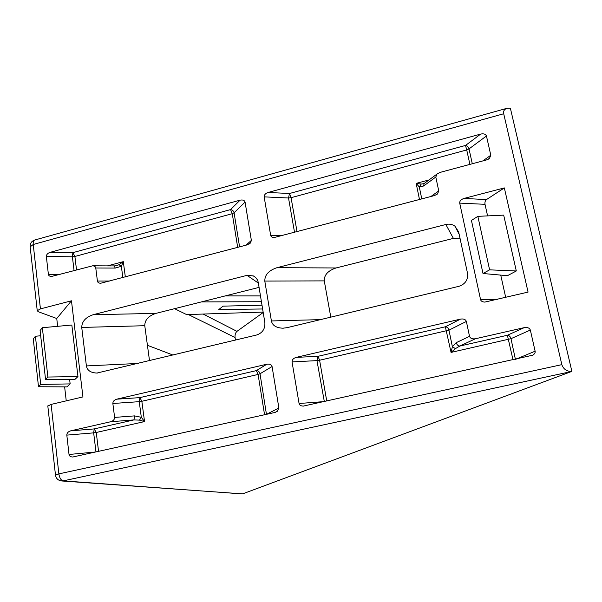 <?xml version="1.0" encoding="UTF-8"?>
<svg xmlns="http://www.w3.org/2000/svg" width="602" height="602" viewBox="0 0 602 602"><rect width="100%" height="100%" fill="white"/><g stroke="black" fill="none" stroke-linecap="round" stroke-linejoin="round"><path stroke-width="0.9" d="M260.478 295.906L225.298 295.891M259.078 287.372L155.873 313.394C148.506 315.862 144.804 319.971 144.766 325.705L149.522 360.764M460.146 238.904L453.396 238.384L336.051 267.965C328.03 270.629 324.102 274.933 324.267 280.878L330.791 317.149M203.13 314.056L236.962 331.356L263.202 312.506M235.472 340.085L235.073 337.534L188.358 314.537M174.565 308.683L186.635 314.598L263.134 312.084M147.422 345.3L173.105 355.09M463.999 198.434L486.469 199.586L504.341 187.914L528.067 292.098L484.821 302.091C482.39 301.963 480.975 301.128 480.554 299.578L459.71 203.107C459.597 201 461.027 199.443 463.999 198.434L504.341 187.914M486.469 199.586C485.189 200.654 484.7 202.234 485.016 204.319L459.71 203.107M505.688 297.365L500.736 275.099M487.59 215.892L485.016 204.319M516.305 270.975L503.686 215.125L477.853 216.351L471.434 220.437L483.007 273.504L507.426 275.701L516.305 270.975L489.607 269.846L477.853 216.351M38.498 386.74L40.71 384.445L35.42 336.262L33.276 338.903L38.498 386.74L66.965 386.883L70.148 383.895L69.651 379.666M57.649 326.314L56.746 318.503L71.465 300.797L82.933 396.921L51.102 404.416L58.868 473.879L561.839 364.646C563.404 369.079 566.632 371.366 571.531 371.517L242.598 493.873L62.126 480.998M66.243 400.849L64.632 386.868M45.541 379.448L74.61 379.712L77.959 376.581L71.834 325.02L42.358 327.714L40.101 330.49L45.541 379.448L47.874 377.04L77.959 376.581M466.369 321.46L448.957 330.137C448.347 328.045 447.143 326.924 445.345 326.781L460.492 319.113C463.623 318.624 465.587 319.406 466.369 321.46L469.522 336.345C470.305 338.422 472.284 339.219 475.445 338.745L459.86 346.037L455.413 348.633L451.064 352.411L452.388 346.729L456.233 342.658L469.522 336.345M524.222 327.646C527.465 327.149 529.504 327.955 530.339 330.054L510.993 338.678C510.353 336.548 509.149 335.404 507.388 335.261L524.222 327.646L475.445 338.745M530.339 330.054L535.125 351.199C535.411 352.629 534.644 353.953 532.815 355.18L303.31 406.094C300.887 406.026 299.472 405.161 299.074 403.498L292.045 361.907C292 359.77 293.385 358.265 296.199 357.377L318.022 356.309L316.968 360.621L292.045 361.907M460.492 319.113L296.199 357.377M437.022 174.031L435.803 177.033L423.62 185.995L424.109 183.572L437.022 174.031L440.039 172.405L486.506 159.936L489.479 158.371L490.803 155.248L486.446 135.992L469.011 148.905C468.416 146.941 467.25 145.782 465.519 145.443L480.689 134.073L268.138 192.459L289.487 193.505L288.524 197.998L264.158 196.869C264.12 194.882 265.452 193.408 268.138 192.459M435.803 177.033L438.745 190.924L437.458 193.994L434.501 195.56L274.068 237.557C272.066 237.406 270.93 236.661 270.652 235.314L264.158 196.869M480.689 134.073C483.752 133.456 485.671 134.095 486.446 135.992M110.685 421.739C113.266 420.933 114.576 419.489 114.606 417.412L134.577 415.884L141.32 417.314L144.54 421.581L139.468 420.128L133.945 419.91L110.685 421.739L70.682 430.844L94.205 428.917L93.664 432.868L66.814 435.118C66.86 433.064 68.146 431.642 70.682 430.844M114.606 417.412L112.852 403.49C112.875 401.429 114.184 399.991 116.765 399.171L139.89 397.621L139.25 401.669L112.852 403.49M266.837 364.218C269.688 363.781 271.434 364.556 272.074 366.543L260.019 373.774C259.507 371.758 258.296 370.704 256.377 370.606L266.837 364.218L116.765 399.171M272.074 366.543L278.877 407.975L277.244 411.347L274.708 412.513L72.789 457.001C70.592 456.948 69.335 456.113 69.027 454.472L66.814 435.118M245.074 202.099L234.088 212.799C233.606 210.918 232.425 209.85 230.551 209.594L240.085 200.165C242.809 199.631 244.472 200.27 245.074 202.099L251.365 240.409L250.507 242.93L247.369 244.818L100.602 283.279C98.713 283.151 97.652 282.413 97.419 281.059L95.771 267.995C95.552 266.671 94.514 265.941 92.663 265.806L51.433 276.491C49.612 276.363 48.596 275.641 48.386 274.324L46.346 256.52C46.399 254.616 47.633 253.231 50.049 252.366L72.872 252.637L72.398 256.783L46.346 256.52M240.085 200.165L50.049 252.366M324.267 280.878L264.797 281.074L271.404 320.949C272.39 325.449 276.205 327.872 282.857 328.21L287.094 327.661L458.935 286.311C465.346 284.099 468.206 279.749 467.513 273.255L458.664 231.966L454.992 226.209L459.168 234.313M264.797 281.074C264.692 274.918 268.748 270.456 276.95 267.694L336.051 267.965M453.396 238.384L445.849 224.493L276.95 267.694M445.849 224.493C449.242 223.703 452.283 224.275 454.992 226.209M144.766 325.705L81.737 327.443L86.395 365.933C87.2 370.418 90.699 372.788 96.892 373.059L256.678 334.983C262.532 332.936 265.256 328.79 264.85 322.544L258.311 282.714C257.716 279.576 256.061 277.311 253.337 275.919L255.602 277.484M81.737 327.443C81.857 321.506 85.665 317.262 93.175 314.703L155.873 313.394M258.371 283.075L247.031 275.347L93.175 314.703M247.031 275.347L253.337 275.919M571.9 371.487L510.353 108.134L506.892 108.315C504.22 109.346 503.159 111.159 503.701 113.748L561.839 364.646M71.465 300.797L40.432 308.894L37.241 310.715L38.272 311.716L56.746 318.503M236.962 331.356C235.457 332.755 234.825 334.81 235.073 337.534M47.821 406.079L51.102 404.416M35.42 336.262L40.688 335.758M40.71 384.445L70.148 383.895M47.874 377.04L42.358 327.714M483.007 273.504L489.607 269.846M116.683 265.595L119 264.684L123.305 261.652L121.356 266.302L115.26 268.071L95.771 267.995M423.62 185.995L419.308 186.981L416.163 183.384L421.227 184.061L424.034 183.618M69.027 454.472L95.974 451.959L93.664 432.868L96.26 432.477L98.555 451.387M134.577 415.884L133.945 419.91L94.205 428.917L96.26 432.477L144.54 421.581L141.846 401.286L139.25 401.669L141.32 417.314L139.468 420.128M266.551 414.311L278.877 407.975M299.074 403.498L324.132 401.602M515.568 359.356L535.125 351.199M513.032 359.913L507.388 335.261L459.86 346.037C458.062 345.902 456.858 344.78 456.233 342.658M455.413 348.633L452.388 346.729L448.957 330.137L319.594 360.244L326.751 401.022M92.663 265.806L114.245 265.918L115.26 268.071M119 264.684L121.356 266.302L122.853 277.597M423.372 183.798L424.756 183.098M421.776 198.908L419.308 186.981L421.227 184.061M261.434 301.722L201.407 301.911M262.623 308.976L218.752 309.586L223.094 306.132L262.005 305.229M503.701 113.748L33.23 244.495L40.432 308.894M571.531 371.517L63.21 480.878L242.328 493.911M30.16 246.858L33.23 244.495C33.02 242.012 33.509 240.529 34.705 240.032C31.597 241.146 30.07 243.313 30.123 246.542L37.241 310.715M47.806 405.891L55.482 475.091C56.009 478.342 57.927 480.291 61.238 480.938L63.21 480.878C60.998 480.313 59.545 477.98 58.868 473.879L55.497 475.219M271.404 320.949L320.46 319.632M86.395 365.933L138.415 363.435M480.554 299.578L497.463 299.307M74.069 270.607L72.398 256.783L74.889 256.475L72.872 252.637L230.551 209.594L232.267 213.687L74.889 256.475L76.529 269.944M107.472 265.881L123.305 261.652L125.336 276.95M237.677 247.377L232.267 213.687L234.088 212.799L239.581 246.873M139.89 397.621L256.377 370.606L258.085 374.444L141.846 401.286L139.89 397.621M264.556 414.755L258.085 374.444L260.019 373.774L266.453 414.334M294.544 232.402L288.524 197.998L291.067 197.697L289.487 193.505L465.519 145.443L466.716 149.943L291.067 197.697L297.042 231.74M419.489 199.51L416.163 183.384L429.008 179.953M469.899 164.391L466.716 149.943L469.011 148.905L472.292 163.744M324.32 401.564L316.968 360.621L319.594 360.244L318.022 356.309L445.345 326.781L451.064 352.411L510.993 338.678L515.41 359.386M430.904 196.508L438.745 190.924M482.804 160.93L490.803 155.248M270.652 235.314L282.428 235.593M245.94 245.195L251.365 240.409M97.419 281.059L109.857 281.021M48.386 274.324L60.177 274.331M34.705 240.032L506.892 108.315M96.892 373.059L97.637 373.022M282.857 328.21L283.407 328.188M72.789 457.001L73.241 456.956M275.182 412.393L277.244 411.347M303.31 406.094L303.784 406.057M530.911 355.963L532.815 355.18M114.245 265.918L116.698 265.587M249.378 243.915L250.507 242.93M436.209 194.882L437.458 193.994M488.275 159.221L489.479 158.371"/></g></svg>
